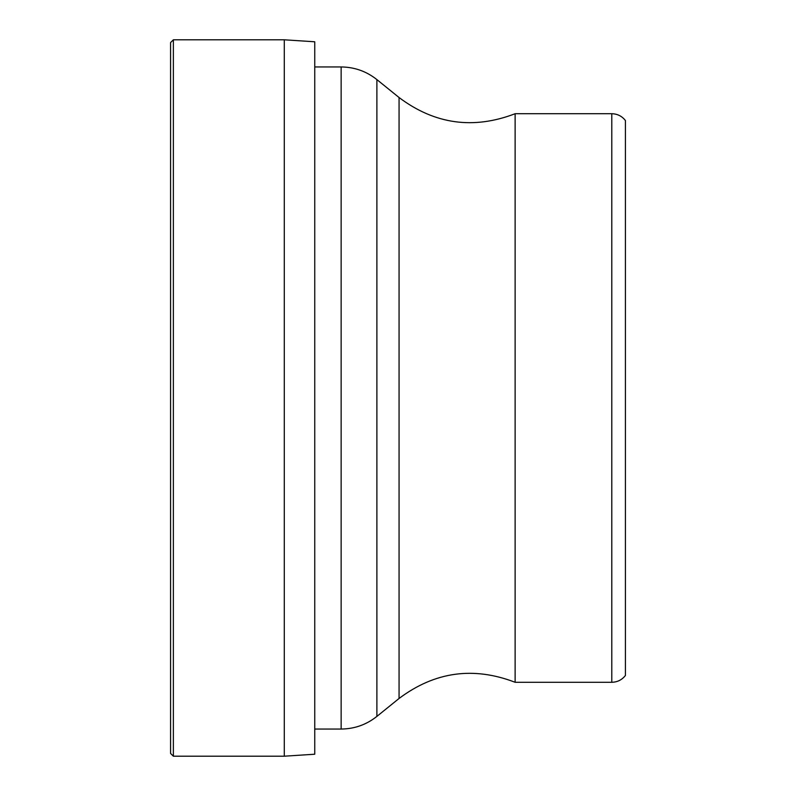 <?xml version="1.0" encoding="UTF-8"?>
<svg xmlns="http://www.w3.org/2000/svg" width="796" height="796" viewBox="0 0 796 796"><rect width="100%" height="100%" fill="white"/><g stroke="black" fill="none" stroke-linecap="round" stroke-linejoin="round"><path stroke-width="1.19" d="M173.369 398L173.369 39.8L284.281 39.8L284.281 756.2L173.369 756.2L173.369 398M284.281 756.2L314.748 754.22L314.748 41.78L284.281 39.8M314.748 738.38L314.748 57.62M173.369 756.2L170.573 753.434L170.573 42.566L173.369 39.8M625.427 537.131L625.427 258.869M611.786 113.719C617.398 113.848 621.955 116.117 625.427 120.534L625.427 675.466C621.955 679.883 617.398 682.152 611.786 682.281L515.121 682.281L515.121 113.719L611.786 113.719L611.786 682.281M341.146 729.046C354.499 728.917 366.419 724.698 376.886 716.4L376.886 79.6C366.419 71.302 354.499 67.083 341.146 66.954L341.146 729.046L314.808 729.046M515.121 113.719C473.451 129.708 434.765 124.315 399.065 97.53L399.065 698.47L376.886 716.4M341.146 66.954L314.808 66.954M515.121 682.281C473.461 666.292 434.775 671.685 399.065 698.47M399.065 97.53L376.886 79.6"/></g></svg>
